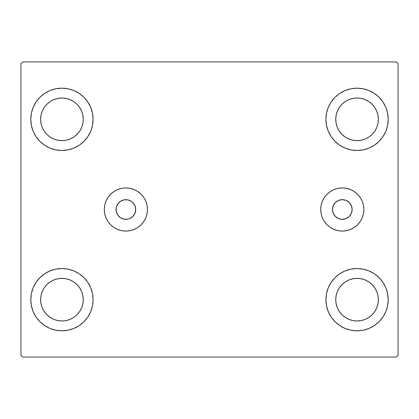 <?xml version="1.0" encoding="UTF-8"?>
<svg xmlns="http://www.w3.org/2000/svg" width="419" height="419" viewBox="0 0 419 419"><rect width="100%" height="100%" fill="white"/><g stroke="black" fill="none" stroke-linecap="round" stroke-linejoin="round"><path stroke-width="0.63" d="M332.466 209.5A9.836 9.836 0 0 1 342.307 199.664A9.836 9.836 0 0 1 352.143 209.5L351.394 213.266L349.263 216.455L346.068 218.587L342.307 219.336L338.542 218.587L335.347 216.455L333.215 213.266L332.466 209.5L333.215 205.734L335.347 202.545L338.542 200.413L342.307 199.664L346.068 200.413L349.263 202.545L351.394 205.734L352.143 209.5A9.836 9.836 0 0 1 342.307 219.336A9.836 9.836 0 0 1 332.466 209.5M116.236 207.583L116.047 209.5A9.836 9.836 0 0 1 125.883 199.664A9.836 9.836 0 0 1 135.719 209.5L134.97 205.734L132.839 202.545L131.346 201.319L127.8 199.853L123.961 199.853L120.415 201.319L117.702 204.032L116.236 207.583L116.236 211.417L117.702 214.968L120.415 217.681L123.961 219.147L127.8 219.147L129.649 218.587L132.839 216.455L134.97 213.266L135.719 209.5L134.97 205.734M320.729 209.5A21.579 21.579 0 0 1 342.307 187.922A21.579 21.579 0 0 1 363.881 209.5L363.467 213.711L362.241 217.76L360.246 221.489L357.564 224.757L354.291 227.438L350.562 229.434L346.513 230.66L342.307 231.079L338.096 230.66L334.048 229.434L330.319 227.438L327.045 224.757L324.364 221.489L322.368 217.76L321.143 213.711L320.729 209.5L321.143 205.289L322.368 201.24L324.364 197.511L327.045 194.243L330.319 191.562L334.048 189.566L338.096 188.341L342.307 187.922L346.513 188.341L350.562 189.566L354.291 191.562L357.564 194.243L360.246 197.511L362.241 201.24L363.467 205.289L363.881 209.5A21.579 21.579 0 0 1 342.307 231.079A21.579 21.579 0 0 1 320.729 209.5M104.305 209.5A21.579 21.579 0 0 1 125.883 187.922A21.579 21.579 0 0 1 147.457 209.5L147.043 213.711L145.817 217.76L143.822 221.489L141.14 224.757L137.872 227.438L134.138 229.434L130.089 230.66L125.883 231.079L121.672 230.66L117.624 229.434L113.895 227.438L110.626 224.757L107.94 221.489L105.949 217.76L104.719 213.711L104.305 209.5L104.719 205.289L105.949 201.24L107.94 197.511L110.626 194.243L113.895 191.562L117.624 189.566L121.672 188.341L125.883 187.922L130.089 188.341L134.138 189.566L137.872 191.562L141.14 194.243L143.822 197.511L145.817 201.24L147.043 205.289L147.457 209.5A21.579 21.579 0 0 1 125.883 231.079A21.579 21.579 0 0 1 104.305 209.5M30.786 299.674A31.153 31.153 0 0 1 61.939 268.527A31.153 31.153 0 0 1 93.091 299.674L92.494 305.755L90.719 311.6L87.843 316.984L83.968 321.703L79.249 325.579L73.859 328.454L68.014 330.23L61.939 330.827L55.863 330.23L50.018 328.454L44.634 325.579L39.91 321.703L36.039 316.984L33.159 311.6L31.388 305.755L30.786 299.674L31.388 293.599L33.159 287.753L36.039 282.369L39.91 277.65L44.634 273.775L50.018 270.894L55.863 269.124L61.939 268.527L68.014 269.124L73.859 270.894L79.249 273.775L83.968 277.65L87.843 282.369L90.719 287.753L92.494 293.599L93.091 299.674A31.153 31.153 0 0 1 61.939 330.827A31.153 31.153 0 0 1 30.786 299.674L31.388 293.599L33.159 287.753M325.909 119.326A31.153 31.153 0 0 1 357.061 88.173A31.153 31.153 0 0 1 388.214 119.326L387.612 125.401L385.841 131.247L382.961 136.631L379.09 141.35L374.366 145.225L368.982 148.106L363.137 149.876L357.061 150.473L350.986 149.876L345.141 148.106L339.751 145.225L335.032 141.35L331.157 136.631L328.281 131.247L326.506 125.401L325.909 119.326L326.506 113.245L328.281 107.4L331.157 102.016L335.032 97.297L339.751 93.421L345.141 90.546L350.986 88.77L357.061 88.173L363.137 88.77L368.982 90.546L374.366 93.421L379.09 97.297L382.961 102.016L385.841 107.4L387.612 113.245L388.214 119.326A31.153 31.153 0 0 1 357.061 150.473A31.153 31.153 0 0 1 325.909 119.326M325.909 299.674A31.153 31.153 0 0 1 357.061 268.527A31.153 31.153 0 0 1 388.214 299.674L387.612 305.755L385.841 311.6L382.961 316.984L379.09 321.703L374.366 325.579L368.982 328.454L363.137 330.23L357.061 330.827L350.986 330.23L345.141 328.454L339.751 325.579L335.032 321.703L331.157 316.984L328.281 311.6L326.506 305.755L325.909 299.674L326.506 293.599L328.281 287.753L331.157 282.369L335.032 277.65L339.751 273.775L345.141 270.894L350.986 269.124L357.061 268.527L363.137 269.124L368.982 270.894L374.366 273.775L379.09 277.65L382.961 282.369L385.841 287.753L387.612 293.599L388.214 299.674A31.153 31.153 0 0 1 357.061 330.827A31.153 31.153 0 0 1 325.909 299.674M30.786 119.326A31.153 31.153 0 0 1 61.939 88.173A31.153 31.153 0 0 1 93.091 119.326L92.494 125.401L90.719 131.247L87.843 136.631L83.968 141.35L79.249 145.225L73.859 148.106L68.014 149.876L61.939 150.473L55.863 149.876L50.018 148.106L44.634 145.225L39.91 141.35L36.039 136.631L33.159 131.247L31.388 125.401L30.786 119.326L31.388 113.245L33.159 107.4L36.039 102.016L39.91 97.297L44.634 93.421L50.018 90.546L55.863 88.77L61.939 88.173L68.014 88.77L73.859 90.546L79.249 93.421L83.968 97.297L87.843 102.016L90.719 107.4L92.494 113.245L93.091 119.326A31.153 31.153 0 0 1 61.939 150.473A31.153 31.153 0 0 1 30.786 119.326L31.388 113.245L33.159 107.4M40.627 119.326A21.317 21.317 0 0 1 61.939 98.009A21.317 21.317 0 0 1 83.255 119.326A21.317 21.317 0 0 1 61.939 140.637A21.317 21.317 0 0 1 40.627 119.326L41.036 115.167L42.246 111.166L44.215 107.484L46.865 104.252L50.097 101.602L53.784 99.633L57.78 98.418L61.939 98.009L66.097 98.418L70.093 99.633L73.781 101.602L77.012 104.252L79.662 107.484L81.632 111.166L82.842 115.167L83.255 119.326L82.842 123.485L81.632 127.481L79.662 131.168L77.012 134.394L73.781 137.044L70.093 139.014L66.097 140.229L61.939 140.637L57.78 140.229L53.784 139.014L50.097 137.044L46.865 134.394L44.215 131.168L42.246 127.481L41.036 123.485L40.627 119.326M335.745 299.674A21.317 21.317 0 0 1 357.061 278.363A21.317 21.317 0 0 1 378.373 299.674A21.317 21.317 0 0 1 357.061 320.991A21.317 21.317 0 0 1 335.745 299.674L336.158 295.515L337.368 291.519L339.338 287.832L341.988 284.606L345.219 281.956L348.907 279.986L352.903 278.771L357.061 278.363L361.22 278.771L365.216 279.986L368.903 281.956L372.135 284.606L374.785 287.832L376.754 291.519L377.964 295.515L378.373 299.674L377.964 303.833L376.754 307.834L374.785 311.516L372.135 314.748L368.903 317.398L365.216 319.367L361.22 320.582L357.061 320.991L352.903 320.582L348.907 319.367L345.219 317.398L341.988 314.748L339.338 311.516L337.368 307.834L336.158 303.833L335.745 299.674M335.745 119.326A21.317 21.317 0 0 1 357.061 98.009A21.317 21.317 0 0 1 378.373 119.326A21.317 21.317 0 0 1 357.061 140.637A21.317 21.317 0 0 1 335.745 119.326L336.158 115.167L337.368 111.166L339.338 107.484L341.988 104.252L345.219 101.602L348.907 99.633L352.903 98.418L357.061 98.009L361.22 98.418L365.216 99.633L368.903 101.602L372.135 104.252L374.785 107.484L376.754 111.166L377.964 115.167L378.373 119.326L377.964 123.485L376.754 127.481L374.785 131.168L372.135 134.394L368.903 137.044L365.216 139.014L361.22 140.229L357.061 140.637L352.903 140.229L348.907 139.014L345.219 137.044L341.988 134.394L339.338 131.168L337.368 127.481L336.158 123.485L335.745 119.326M40.627 299.674A21.317 21.317 0 0 1 61.939 278.363A21.317 21.317 0 0 1 83.255 299.674A21.317 21.317 0 0 1 61.939 320.991A21.317 21.317 0 0 1 40.627 299.674L41.036 295.515L42.246 291.519L44.215 287.832L46.865 284.606L50.097 281.956L53.784 279.986L57.78 278.771L61.939 278.363L66.097 278.771L70.093 279.986L73.781 281.956L77.012 284.606L79.662 287.832L81.632 291.519L82.842 295.515L83.255 299.674L82.842 303.833L81.632 307.834L79.662 311.516L77.012 314.748L73.781 317.398L70.093 319.367L66.097 320.582L61.939 320.991L57.78 320.582L53.784 319.367L50.097 317.398L46.865 314.748L44.215 311.516L42.246 307.834L41.036 303.833L40.627 299.674M396.411 61.939L22.589 61.939L20.95 63.578L20.95 355.422L22.589 357.061L396.411 357.061L398.05 355.422L398.05 63.578L396.411 61.939L22.589 61.939L20.95 63.578L20.95 355.422L22.589 357.061L396.411 357.061L398.05 355.422L398.05 63.578L396.411 61.939M36.039 282.369L39.91 277.65M39.91 321.703L36.039 316.984M33.159 311.6L31.388 305.755M379.09 97.297L382.961 102.016M385.841 107.4L387.612 113.245M388.214 119.326L387.612 125.401L385.841 131.247M382.961 136.631L379.09 141.35M379.09 277.65L382.961 282.369M385.841 287.753L387.612 293.599M388.214 299.674L387.612 305.755L385.841 311.6M382.961 316.984L379.09 321.703M36.039 102.016L39.91 97.297M39.91 141.35L36.039 136.631M33.159 131.247L31.388 125.401M83.968 141.35L79.249 145.225M79.249 93.421L83.968 97.297L87.843 102.016M339.751 325.579L335.032 321.703L331.157 316.984M335.032 277.65L339.751 273.775M331.157 102.016L335.032 97.297L339.751 93.421M87.843 316.984L83.968 321.703L79.249 325.579M92.494 113.245L90.719 107.4M50.018 90.546L44.634 93.421M326.506 305.755L328.281 311.6M368.982 328.454L374.366 325.579M350.986 88.77L349.373 89.137M335.032 141.35L339.751 145.225M83.968 277.65L79.249 273.775M68.014 330.23L69.627 329.863M104.719 205.289L104.923 204.383M143.822 221.489L143.125 222.468M120.415 201.319L118.928 202.545M134.97 213.266L135.719 209.5A9.836 9.836 0 0 1 125.883 219.336A9.836 9.836 0 0 1 116.047 209.5L116.236 211.417M131.346 217.681L132.839 216.455M322.368 217.76L322.735 218.587M346.513 230.66L347.817 230.361M360.246 221.489L360.628 220.892M362.241 217.76L362.681 216.602M362.241 201.24L362 200.691M324.364 197.511L323.981 198.108"/></g></svg>

